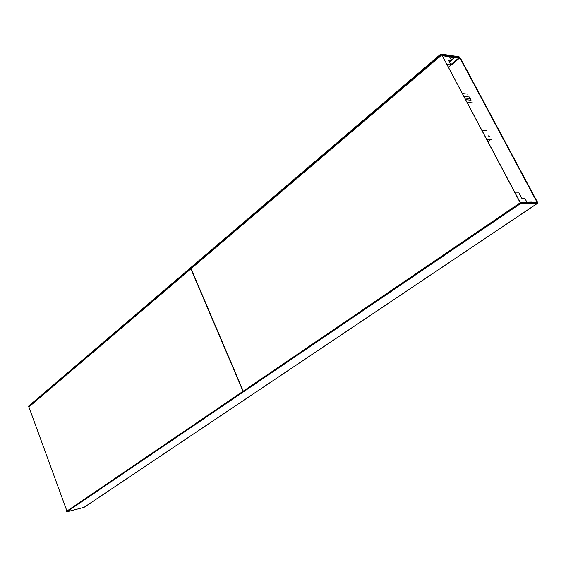 <?xml version="1.0" encoding="UTF-8"?>
<svg xmlns="http://www.w3.org/2000/svg" width="566" height="566" viewBox="0 0 566 566"><rect width="100%" height="100%" fill="white"/><g stroke="black" fill="none" stroke-linecap="round" stroke-linejoin="round"><path stroke-width="0.85" d="M28.908 407.004L28.3 406.381L440.235 54.562L441.367 54.095L459.04 56.756L460.314 57.916L537.459 202.204L537.566 203.321L520.656 203.817L519.475 204.312L66.823 511.834L84.016 507.362L537.403 203.364M536.412 202.614L537.014 202.211L459.847 57.845L441.749 54.81L441.367 54.095M441.749 54.81L440.617 55.284L440.235 54.562M28.484 406.897L440.617 55.284M537.014 202.211L536.993 202.6L520.239 203.031L519.057 203.534L519.475 204.312M520.239 203.031L520.656 203.817M519.057 203.534L66.625 511.296L66.823 511.834M531.785 202.734L531.432 202.076L520.168 202.359L526.904 202.189L524.739 198.128L521.732 198.192L518.916 192.886L515.173 192.935M242.885 390.929L191.358 269.338M451.35 60.067L454.392 57.513L454.01 56.805L442.138 55.029M447.119 64.432L451.031 64.977L448.435 60.074L451.597 60.534L449.609 56.798L442.52 55.744L454.392 57.513M451.031 64.977L448.52 67.085M451.597 60.534L449.574 62.232M470.183 98.534L469.341 97.005L470.226 98.604L464.934 98.067M467.856 94.133L462.549 93.56M472.511 102.906L467.219 102.389M469.575 97.423L471.046 100.224L465.797 99.694M486.831 139.406L491.33 139.653M482.055 130.399L486.569 130.689M488.182 141.783L490.17 139.979M490.099 137.163L488.324 135.868M520.359 203.031L441.834 54.888L191.089 268.68L243.253 391.141M520.479 202.946L441.834 54.888M243.04 391.29L190.891 268.85L28.894 406.968L66.944 511.084M450.854 64.637L459.415 57.456M448.612 67.248L459.847 57.845M470.226 98.604L471.046 100.224M464.085 96.461L469.341 97.005M537.566 203.321L84.192 507.278M470.247 98.633L470.834 99.793"/></g></svg>
